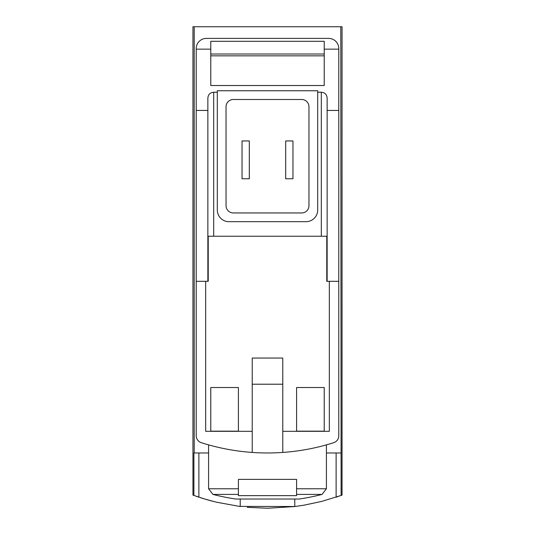 <?xml version="1.0" encoding="UTF-8"?>
<svg xmlns="http://www.w3.org/2000/svg" width="535" height="535" viewBox="0 0 535 535"><rect width="100%" height="100%" fill="white"/><g stroke="black" fill="none" stroke-linecap="round" stroke-linejoin="round"><path stroke-width="0.8" d="M340.795 26.75L342.052 26.75L342.052 495.116L341.103 495.463L340.795 26.75L192.948 26.75L192.948 495.116L204.664 499.008L216.374 502.178L240.222 506.538L240.222 499.015M267.794 508.25L294.778 506.538L303.773 505.214L321.568 501.442L341.103 495.463M294.972 506.511L239.165 506.404M212.355 501.168L210.409 500.653M209.366 500.365L206.042 499.416M203.561 498.673L202.584 498.373M202.07 498.205L200.411 497.684M196.398 496.34L198.88 497.182L198.88 452.971M247.217 507.307L267.527 508.25M336.12 452.971L336.12 497.182L338.555 496.353M282.774 452.436L282.774 358.055L252.226 358.055L252.226 452.436A218.2 218.2 0 0 0 333.713 442.686A7.276 7.276 0 0 0 338.782 435.751L338.782 110.444L327.139 110.444M327.139 281.316L327.139 236.223L326.771 236.223L326.771 281.316L338.782 281.316M326.771 236.223L207.861 236.223L207.861 281.316M338.782 110.444L338.782 48.571A10.185 10.185 0 0 0 328.597 38.386L206.403 38.386A10.185 10.185 0 0 0 196.218 48.571L196.218 281.316L208.229 281.316L208.229 236.223M324.23 387.514L324.23 431.15L296.591 431.15L296.591 387.514L324.23 387.514L324.23 431.15M238.409 387.514L238.409 431.15L210.77 431.15L210.77 387.514L238.409 387.514L238.409 431.15M205.674 281.316L205.674 431.324L252.226 431.324M196.218 281.316L196.218 435.751A7.276 7.276 0 0 0 201.287 442.686A218.2 218.2 0 0 0 252.226 452.436M282.774 384.224L252.226 384.224M324.23 55.841L210.77 55.841M210.77 54.015L324.23 54.015M324.23 49.153L324.23 41.295L210.77 41.295L210.77 85.52L324.23 85.52L324.23 49.153L338.782 49.153M238.409 488.776L238.409 479.373L296.591 479.373L296.591 495.644L238.409 495.644L238.409 488.776L208.583 488.776L208.583 444.866M294.778 506.538L294.778 499.015M196.218 49.153L210.77 49.153M207.861 110.444L196.218 110.444M217.31 92.214L213.679 92.214C210.148 92.562 208.209 94.501 207.861 98.032L207.861 236.223M317.69 90.756L217.31 90.756L217.31 210.041A11.636 11.636 0 0 0 228.953 221.677L306.047 221.677A11.636 11.636 0 0 0 317.69 210.041L317.69 90.756M327.139 236.223L327.139 98.032C326.791 94.501 324.852 92.562 321.321 92.214L317.69 92.214M208.583 452.971L193.897 452.971L193.897 495.463M194.205 452.971L194.205 26.75M340.795 452.971L326.417 452.971M282.774 431.324L329.326 431.324L329.326 281.316M308.956 106.759A7.276 7.276 0 0 0 301.686 99.483L233.313 99.483A7.276 7.276 0 0 0 226.044 106.759L226.044 205.674A7.276 7.276 0 0 0 233.313 212.95L301.686 212.95A7.276 7.276 0 0 0 308.956 205.674L308.956 106.759M292.959 178.764L285.683 178.764L285.683 140.946L292.959 140.946L292.959 178.764M249.317 140.946L242.041 140.946L242.041 178.764L249.317 178.764L249.317 140.946M208.583 488.776L212.95 494.414A218.2 218.2 0 0 0 235.714 499.015L299.286 499.015A218.2 218.2 0 0 0 322.05 494.414L326.417 488.776L326.417 444.866M296.591 387.514L296.591 431.15M210.77 387.514L210.77 431.15M296.591 488.776L326.417 488.776M213.679 92.214L213.679 236.223M321.321 92.214L321.321 236.223M212.95 494.414L238.409 494.414M296.591 494.414L322.05 494.414"/></g></svg>
